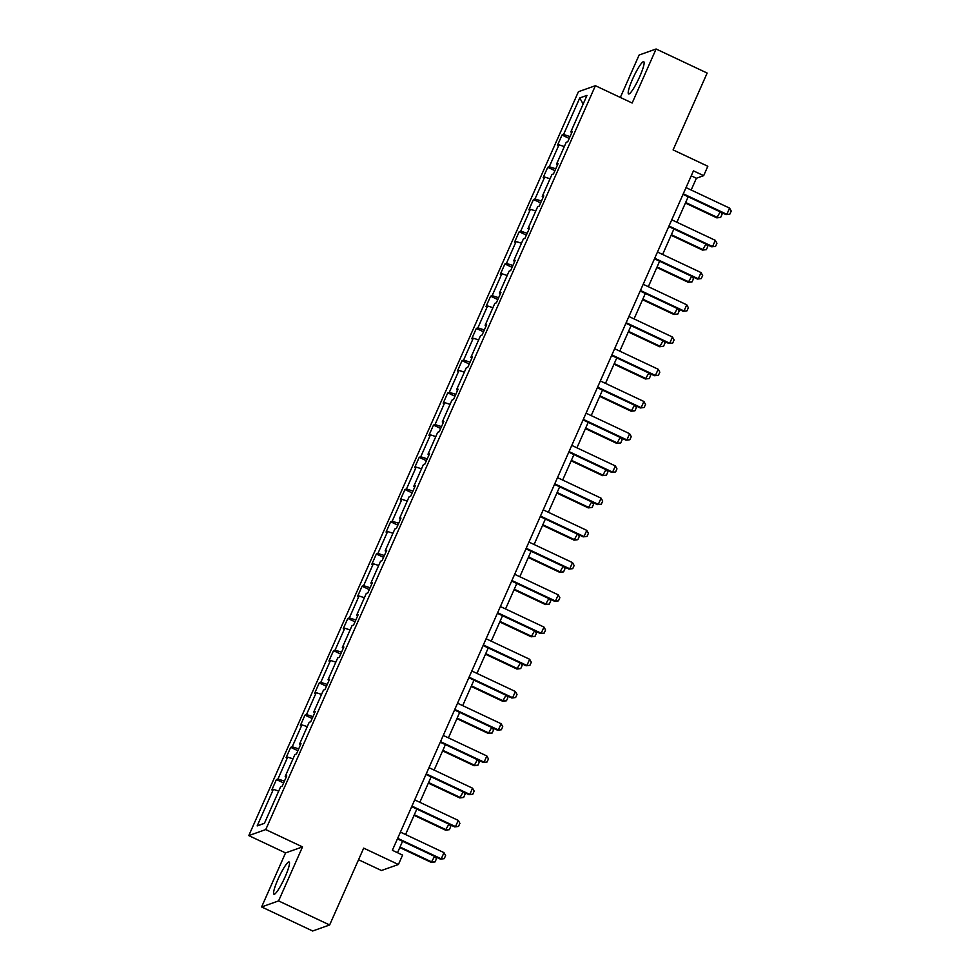 <?xml version="1.0" encoding="UTF-8"?>
<svg xmlns="http://www.w3.org/2000/svg" width="980" height="980" viewBox="0 0 980 980"><rect width="100%" height="100%" fill="white"/><g stroke="black" fill="none" stroke-linecap="round" stroke-linejoin="round"><path stroke-width="1.47" d="M285.107 876.843A17.824 2.732 -64.8 0 0 289.125 861.984A17.824 2.732 -64.8 0 0 277.953 879.379A17.824 2.732 -64.8 0 0 273.935 894.226A17.824 2.732 -64.8 0 0 285.107 876.843M639.744 76.562A17.824 2.732 -64.8 0 0 643.762 61.716A17.824 2.732 -64.8 0 0 632.59 79.098A17.824 2.732 -64.8 0 0 628.572 93.958A17.824 2.732 -64.8 0 0 639.744 76.562M302.514 846.904L285.548 852.918L261.611 906.941L278.577 900.914L302.514 846.904L265.752 829.57L595.399 85.701L632.161 103.022L656.098 49L639.119 55.027L620.328 97.449M656.098 49L707.156 73.059L673.101 149.903L707.83 166.269L703.664 175.665L693.448 170.851L392.368 850.285L402.584 855.099L398.419 864.495L363.69 848.129L329.635 924.973L312.669 931L261.611 906.941M278.577 900.914L329.635 924.973M358.558 859.73L381.441 870.51L398.419 864.495M285.548 852.918L248.785 835.597L578.421 91.716L595.399 85.701M278.724 791.068L273.371 789.353L271.828 789.905L276.409 779.566L283.6 782.959M264.478 823.212L257.164 825.92L273.371 789.353M265.752 829.57L248.785 835.597M284.433 781.097L277.94 779.027L276.409 779.566M277.94 779.027L287.654 757.124L286.111 757.675L290.693 747.348L297.883 750.741M298.716 748.879L292.224 746.797L290.693 747.348M292.224 746.797L301.926 724.906L300.394 725.445L304.976 715.118L312.167 718.511M312.988 716.649L306.507 714.579L304.976 715.118M306.507 714.579L316.209 692.676L314.678 693.228L319.247 682.889L326.45 686.282M327.271 684.42L320.791 682.35L319.247 682.889M320.791 682.35L330.493 660.447L328.949 660.998L333.531 650.671L340.721 654.064M341.555 652.19L335.062 650.12L333.531 650.671M335.062 650.12L344.776 628.229L343.233 628.768L347.814 618.441L355.005 621.835M355.838 619.973L349.346 617.902L347.814 618.441M349.346 617.902L359.048 595.999L357.516 596.551L362.098 586.212L369.288 589.605M370.109 587.743L363.629 585.673L362.098 586.212M363.629 585.673L373.331 563.77L371.8 564.321L376.369 553.994L383.572 557.375M384.393 555.513L377.913 553.443L376.369 553.994M377.913 553.443L387.615 531.552L386.071 532.091L390.652 521.764L397.843 525.158M398.676 523.296L392.184 521.225L390.652 521.764M392.184 521.225L401.898 499.322L400.355 499.874L404.936 489.535L412.127 492.928M412.96 491.066L406.467 488.996L404.936 489.535M406.467 488.996L416.169 467.093L414.638 467.644L419.22 457.317L426.41 460.698M427.231 458.836L420.751 456.766L419.22 457.317M420.751 456.766L430.453 434.875L428.922 435.414L433.491 425.087L440.694 428.481M441.515 426.619L435.034 424.548L433.491 425.087M435.034 424.548L444.736 402.645L443.193 403.184L447.774 392.858L454.965 396.251M455.798 394.389L449.318 392.319L447.774 392.858M449.318 392.319L459.02 370.416L457.476 370.967L462.058 360.64L469.249 364.021M470.082 362.159L463.589 360.089L462.058 360.64M463.589 360.089L473.291 338.198L471.76 338.737L476.341 328.41L483.532 331.804M484.353 329.942L477.873 327.859L476.341 328.41M477.873 327.859L487.575 305.968L486.043 306.507L490.613 296.18L497.816 299.574M498.636 297.712L492.156 295.642L490.613 296.18M492.156 295.642L501.858 273.739L500.315 274.29L504.896 263.963L512.087 267.344M512.92 265.482L506.44 263.412L504.896 263.963M506.44 263.412L516.141 241.521L514.598 242.06L519.18 231.733L526.37 235.127M527.203 233.264L520.711 231.182L519.18 231.733M520.711 231.182L530.413 209.291L528.882 209.83L533.463 199.504L540.654 202.897M541.475 201.035L534.994 198.964L533.463 199.504M534.994 198.964L544.696 177.061L543.165 177.613L547.734 167.286L554.937 170.667M555.758 168.805L549.278 166.735L547.734 167.286M549.278 166.735L558.98 144.844L557.436 145.383L562.018 135.056L569.221 138.45M570.042 136.588L563.561 134.505L562.018 135.056M563.561 134.505L579.756 97.951L587.008 95.379L570.801 131.933L572.345 131.394L567.763 141.72L566.232 142.272L556.518 164.162L558.061 163.623L553.48 173.95L551.948 174.489L542.246 196.392L543.778 195.841L539.196 206.168L537.665 206.719L527.963 228.622L529.494 228.071L524.925 238.397L523.381 238.949L513.679 260.839L515.223 260.3L510.641 270.627L509.11 271.166L499.396 293.069L500.939 292.518L496.358 302.857L494.827 303.396L485.125 325.299L486.656 324.748L482.074 335.074L480.543 335.626L470.841 357.516L472.372 356.977L467.803 367.304L466.26 367.843L456.558 389.746L458.101 389.195L453.52 399.534L451.988 400.073L442.274 421.976L443.818 421.425L439.236 431.751L437.705 432.303L428.003 454.193L429.534 453.654L424.952 463.981L423.421 464.52L413.719 486.423L415.251 485.872L410.681 496.211L409.138 496.75L399.436 518.653L400.979 518.101L396.398 528.428L394.854 528.98L385.152 550.87L386.696 550.331L382.114 560.658L380.583 561.197L370.881 583.1L372.412 582.549L367.831 592.888L366.3 593.427L356.598 615.33L358.129 614.779L353.56 625.105L352.016 625.657L342.314 647.547L343.858 647.008L339.276 657.335L337.733 657.874L328.031 679.777L329.574 679.226L324.993 689.565L323.461 690.104L313.759 712.007L315.291 711.456L310.709 721.782L309.178 722.333L299.476 744.224L301.007 743.685L296.438 754.012L294.894 754.563L285.192 776.454L286.736 775.915L282.154 786.242L280.611 786.781L264.416 823.347L257.164 825.92M286.172 777.152L285.192 776.454M292.996 758.839L287.654 757.124M300.456 744.923L299.476 744.224M307.279 726.609L301.926 724.906M314.739 712.705L313.759 712.007M321.562 694.391L316.209 692.676M329.023 680.475L328.031 679.777M335.846 662.162L330.493 660.447M343.306 648.245L342.314 647.547M350.117 629.932L344.776 628.229M357.577 616.028L356.598 615.33M364.401 597.714L359.048 595.999M371.861 583.798L370.881 583.1M378.684 565.485L373.331 563.77M386.145 551.569L385.152 550.87M392.968 533.255L387.615 531.552M400.428 519.351L399.436 518.653M407.239 501.037L401.898 499.322M414.699 487.121L413.719 486.423M421.523 468.808L416.169 467.093M428.983 454.892L428.003 454.193M435.806 436.578L430.453 434.875M443.266 422.674L442.274 421.976M450.09 404.36L444.736 402.645M457.55 390.444L456.558 389.746M464.361 372.13L459.02 370.416M471.821 358.215L470.841 357.516M478.644 339.901L473.291 338.198M486.105 325.997L485.125 325.299M492.928 307.683L487.575 305.968M500.388 293.767L499.396 293.069M507.211 275.454L501.858 273.739M514.672 261.538L513.679 260.839M521.483 243.224L516.141 241.521M528.943 229.32L527.963 228.622M535.766 211.006L530.413 209.291M543.226 197.09L542.246 196.392M550.049 178.776L544.696 177.061M557.51 164.861L556.518 164.162M564.333 146.547L558.98 144.844M571.793 132.643L570.801 131.933M691.17 190.022L696.388 178.25L703.664 175.665M397.513 852.71L402.572 841.293M405.561 834.531L416.843 809.064M419.844 802.302L431.127 776.846M434.128 770.084L445.41 744.616M448.411 737.854L459.694 712.386M462.683 705.625L473.965 680.169M476.966 673.407L488.248 647.939M491.25 641.177L502.532 615.71M505.533 608.948L516.815 583.492M519.804 576.73L531.087 551.262M534.088 544.5L545.37 519.033M548.371 512.271L559.654 486.815M562.655 480.053L573.937 454.585M576.926 447.823L588.208 422.356M591.21 415.594L602.492 390.138M605.493 383.376L616.775 357.908M619.777 351.146L631.059 325.679M634.048 318.916L645.33 293.461M648.331 286.699L659.614 261.231M662.615 254.469L673.897 229.002M676.898 222.239L688.181 196.784M691.243 175.824L696.388 178.25M583.149 104.076L579.756 97.951M686.024 187.596L729.598 208.128L731.215 211.043L729.843 214.142L726.021 214.608L683.036 194.359M729.598 208.128L726.854 214.314L683.28 193.795M729.843 214.142L726.021 214.608M720.876 212.182L722.052 214.302L720.668 217.401L716.846 217.866L720.202 211.864M685.4 203.044L716.846 217.866M685.645 202.48L717.679 217.572L720.668 217.401M671.753 219.814L715.314 240.345L716.944 243.273L715.572 246.372L711.75 246.838L668.752 226.576M715.314 240.345L712.57 246.543L669.009 226.013M715.572 246.372L711.75 246.838M657.47 252.044L701.031 272.575L702.66 275.49L701.288 278.589L697.466 279.067L654.469 258.806M701.031 272.575L698.287 278.773L654.726 258.242M701.288 278.589L697.466 279.067M706.592 244.412L707.768 246.531L706.396 249.618L702.574 250.096L705.918 244.094M671.116 235.274L702.574 250.096M671.374 234.71L703.395 249.802L706.396 249.618M692.309 276.63L693.485 278.749L692.113 281.848L688.291 282.314L691.647 276.323M656.833 267.503L688.291 282.314M657.09 266.94L689.111 282.032L692.113 281.848M643.186 284.274L686.76 304.805L688.377 307.72L687.005 310.819L683.183 311.285L640.197 291.036M686.76 304.805L684.003 310.991L640.442 290.472M687.005 310.819L683.183 311.285M678.025 308.859L679.201 310.979L677.829 314.078L674.007 314.543L677.364 308.541M642.562 299.721L674.007 314.543M642.807 299.157L674.84 314.249L677.829 314.078M628.903 316.491L672.476 337.022L674.093 339.95L672.721 343.049L668.899 343.515L625.914 323.253M672.476 337.022L669.732 343.221L626.159 322.69M672.721 343.049L668.899 343.515M663.754 341.089L664.93 343.208L663.546 346.295L659.724 346.773L663.08 340.771M628.278 331.951L659.724 346.773M628.523 331.387L660.557 346.479L663.546 346.295M614.632 348.721L658.192 369.252L659.822 372.167L658.45 375.267L654.628 375.744L611.63 355.483M658.192 369.252L655.448 375.45L611.888 354.919M658.45 375.267L654.628 375.744M649.471 373.307L650.647 375.426L649.274 378.525L645.452 378.99L648.797 373M613.995 364.18L645.452 378.99M614.252 363.617L646.273 378.709L649.274 378.525M600.348 380.951L643.909 401.482L645.538 404.397L644.166 407.496L640.344 407.962L597.347 387.713M643.909 401.482L641.165 407.668L597.604 387.149M644.166 407.496L640.344 407.962M635.187 405.536L636.363 407.656L634.991 410.755L631.169 411.22L634.526 405.23M599.711 396.398L631.169 411.22M599.968 395.834L631.99 410.926L634.991 410.755M586.065 413.18L629.638 433.699L631.255 436.627L629.883 439.726L626.061 440.192L583.076 419.93M629.638 433.699L626.882 439.898L583.321 419.366M629.883 439.726L626.061 440.192M620.904 437.766L622.08 439.885L620.707 442.985L616.885 443.45L620.242 437.448M585.44 428.627L616.885 443.45M585.685 428.064L617.706 443.156L620.707 442.985M571.781 445.398L615.354 465.929L616.971 468.857L615.599 471.944L611.777 472.421L568.792 452.16M615.354 465.929L612.61 472.127L569.037 451.596M615.599 471.944L611.777 472.421M606.632 469.996L607.808 472.103L606.424 475.202L602.602 475.668L605.959 469.677M571.156 460.857L602.602 475.668M571.401 460.294L603.435 475.386L606.424 475.202M557.51 477.627L601.071 498.159L602.7 501.074L601.328 504.173L597.494 504.639L554.509 484.39M601.071 498.159L598.327 504.357L554.754 483.826M601.328 504.173L597.494 504.639M592.349 502.213L593.525 504.333L592.153 507.432L588.331 507.897L591.675 501.907M556.873 493.075L588.331 507.897M557.13 492.511L589.152 507.603L592.153 507.432M543.226 509.857L586.787 530.376L588.417 533.304L587.045 536.403L583.223 536.869L540.225 516.607M586.787 530.376L584.043 536.575L540.482 516.043M587.045 536.403L583.223 536.869M578.065 534.443L579.241 536.562L577.869 539.662L574.047 540.127L577.404 534.125M542.589 525.305L574.047 540.127M542.846 524.741L574.868 539.833L577.869 539.662M528.943 542.075L572.516 562.606L574.133 565.534L572.761 568.633L568.939 569.098L525.954 548.837M572.516 562.606L569.76 568.804L526.199 548.273M572.761 568.633L568.939 569.098M563.782 566.673L564.958 568.78L563.586 571.879L559.764 572.357L563.12 566.354M528.318 557.534L559.764 572.357M528.563 556.971L560.585 572.063L563.586 571.879M514.659 574.305L558.233 594.836L559.85 597.751L558.477 600.85L554.655 601.316L511.67 581.067M558.233 594.836L555.489 601.034L511.915 580.503M558.477 600.85L554.655 601.316M549.51 598.89L550.687 601.01L549.302 604.109L545.48 604.574L548.837 598.584M514.035 589.752L545.48 604.574M514.279 589.188L546.313 604.28L549.302 604.109M500.388 606.534L543.949 627.053L545.578 629.981L544.206 633.08L540.372 633.545L497.387 613.296M543.949 627.053L541.205 633.252L497.632 612.721M544.206 633.08L540.372 633.545M535.227 631.12L536.403 633.239L535.031 636.339L531.209 636.804L534.553 630.802M499.751 621.982L531.209 636.804M500.008 621.418L532.03 636.51L535.031 636.339M486.105 638.752L529.666 659.283L531.295 662.211L529.923 665.31L526.101 665.775L483.103 645.514M529.666 659.283L526.922 665.481L483.361 644.95M529.923 665.31L526.101 665.775M520.943 663.35L522.12 665.457L520.748 668.556L516.926 669.034L520.282 663.031M485.468 654.211L516.926 669.034M485.725 653.648L517.746 668.74L520.748 668.556M471.821 670.982L515.394 691.513L517.011 694.428L515.639 697.527L511.817 698.005L468.832 677.744M515.394 691.513L512.638 697.711L469.077 677.18M515.639 697.527L511.817 698.005M506.66 695.567L507.836 697.687L506.464 700.786L502.642 701.251L505.999 695.261M471.196 686.429L502.642 701.251M471.441 685.865L503.463 700.957L506.464 700.786M457.538 703.211L501.111 723.73L502.728 726.658L501.356 729.757L497.534 730.223L454.549 709.973M501.111 723.73L498.367 729.929L454.793 709.41M501.356 729.757L497.534 730.223M492.377 727.797L493.553 729.916L492.18 733.016L488.359 733.481L491.715 727.479M456.913 718.659L488.359 733.481M457.158 718.095L489.192 733.187L492.18 733.016M443.266 735.429L486.827 755.96L488.457 758.888L487.085 761.987L483.25 762.452L440.265 742.191M486.827 755.96L484.083 762.158L440.51 741.627M487.085 761.987L483.25 762.452M478.105 760.027L479.281 762.134L477.909 765.233L474.087 765.711L477.432 759.708M442.629 750.888L474.087 765.711M442.887 750.325L474.908 765.417L477.909 765.233M428.983 767.659L472.544 788.189L474.173 791.105L472.801 794.204L468.979 794.682L425.982 774.42M472.544 788.189L469.8 794.388L426.239 773.857M472.801 794.204L468.979 794.682M463.822 792.244L464.998 794.364L463.626 797.463L459.804 797.928L463.16 791.938M428.346 783.118L459.804 797.928M428.603 782.542L460.625 797.634L463.626 797.463M414.699 799.888L458.273 820.407L459.89 823.335L458.518 826.434L454.696 826.899L411.71 806.65M458.273 820.407L455.516 826.606L411.955 806.087M458.518 826.434L454.696 826.899M449.538 824.474L450.714 826.593L449.342 829.692L445.52 830.158L448.877 824.156M414.075 815.336L445.52 830.158M414.32 814.772L446.341 829.864L449.342 829.692M400.416 832.106L443.989 852.637L445.606 855.565L444.234 858.664L440.412 859.129L397.427 838.868M443.989 852.637L441.245 858.835L397.672 838.304M444.234 858.664L440.412 859.129M435.255 856.704L436.431 858.811L435.059 861.91L431.237 862.388L434.593 856.385M399.791 847.565L431.237 862.388M400.036 847.002L432.07 862.094L435.059 861.91"/></g></svg>
